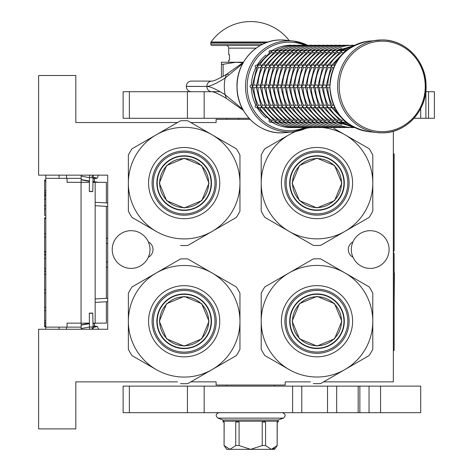 <?xml version="1.0" encoding="UTF-8"?>
<svg xmlns="http://www.w3.org/2000/svg" width="473" height="473" viewBox="0 0 473 473"><rect width="100%" height="100%" fill="white"/><g stroke="black" fill="none" stroke-linecap="round" stroke-linejoin="round"><path stroke-width="0.71" d="M177.499 122.537L75.822 122.537L75.822 75.509L38.626 75.509L38.626 175.146L107.708 175.146L107.708 329.255L38.626 329.255L38.626 428.893L75.822 428.893L75.822 381.865L177.499 381.865M250.04 119.35L216.114 119.35L216.114 122.537L190.832 122.537M323.573 381.865L393.335 381.865L393.335 131.258M190.832 381.865L216.114 381.865L216.114 385.052L285.195 385.052L285.195 381.865L310.43 381.865M370.217 268.41A18.867 18.867 0 0 0 389.084 249.543A18.867 18.867 0 0 0 352.988 241.863C350.741 246.983 350.741 252.103 352.988 257.223A18.867 18.867 0 0 0 370.217 268.41M131.086 230.676A18.867 18.867 0 0 0 112.225 249.543A18.867 18.867 0 0 0 148.321 257.223C150.568 252.103 150.568 246.983 148.321 241.863A18.867 18.867 0 0 0 131.086 230.676M148.321 257.223A8.638 8.638 0 0 0 148.321 241.863M352.988 241.863A8.638 8.638 0 0 0 352.988 257.223M107.708 267.009A5.315 5.315 0 0 1 106.378 267.316M107.708 238.451A5.315 5.315 0 0 0 106.378 238.144M106.378 301.756L106.378 323.142L92.874 323.142M106.378 298.297L106.378 206.37M106.378 202.911L106.378 182.318L92.862 182.318M66.522 178.333L66.522 175.146M66.522 329.255L66.522 327.127M81.137 178.333L45.798 178.333L45.798 327.127L81.137 327.127M45.798 178.333L45.798 175.146L45.798 180.112L44.604 180.112L44.604 180.993L45.798 180.993M45.798 208.877L44.604 208.877L44.604 215.339L45.798 215.339L45.798 217.899L44.604 217.899L44.604 218.573L45.798 218.573M45.798 326.465L44.604 326.465L44.604 326.867L45.798 326.867L45.798 329.255L45.798 327.127M67.054 178.333L67.054 182.318L81.054 182.318L81.054 323.142L67.054 323.142L67.054 327.127M89.409 182.318L81.054 182.318M89.421 323.142L81.054 323.142M45.798 195.946L44.604 195.946L44.604 180.993M45.798 190.69L44.604 190.69M45.798 192.712L44.604 192.712M45.798 194.326L44.604 194.326M45.798 195.538L44.604 195.538M45.798 199.174L44.604 199.174L44.604 195.946M45.798 205.643L44.604 205.643L44.604 199.174M44.604 208.877L44.604 205.643M45.798 233.928L44.604 233.928L44.604 218.573M45.798 237.162L44.604 237.162L44.604 233.928M45.798 251.707L44.604 251.707L44.604 237.162M45.798 254.941L44.604 254.941L44.604 251.707M45.798 258.577L44.604 258.577L44.604 254.941M45.798 268.682L44.604 268.682L44.604 258.577M45.798 271.106L44.604 271.106L44.604 268.682M45.798 289.689L44.604 289.689L44.604 271.106M45.798 274.334L44.604 274.334M45.798 292.923L44.604 292.923L44.604 289.689M45.798 307.474L44.604 307.474L44.604 292.923M45.798 320.404L44.604 320.404L44.604 307.474M45.798 322.42L44.604 322.42L44.604 320.404M45.798 324.04L44.604 324.04L44.604 322.42M45.798 325.655L44.604 325.655L44.604 324.04M44.604 326.465L44.604 325.655M45.798 310.702L44.604 310.702M44.604 254.663L45.798 254.663M81.137 329.255L81.137 323.142M81.137 182.318L81.137 175.146M94.423 327.251L94.423 323.142M94.423 182.318L94.423 177.416M238.699 119.35L238.699 118.285M90.71 313.262C93.116 313.197 93.335 313.132 91.366 313.067C88.959 313.132 88.741 313.197 90.71 313.262L89.308 313.185L89.462 326.979L90.857 327.056C93.264 326.991 93.483 326.926 91.514 326.861M91.768 328.114L93.122 328.901L92.761 313.15L91.366 313.067M97.278 326.465L96.805 326.536L97.278 326.465L98.644 329.255L97.278 326.465L94.423 325.909M81.137 325.069L89.427 323.715M92.879 323.502L96.492 323.142M81.137 328.522L89.462 327.038M92.915 326.831L94.423 325.696M81.137 324.874L89.421 323.29M90.71 191.399C93.116 191.464 93.335 191.535 91.366 191.6C88.959 191.535 88.741 191.464 90.71 191.399L89.308 191.482L89.462 177.688L90.857 177.606C93.264 177.671 93.483 177.742 91.514 177.807M91.768 176.553L93.122 175.767L92.761 191.518L91.366 191.6M97.278 178.197L96.805 178.132L97.278 178.197L98.396 175.146L97.278 178.197L94.423 178.753M81.137 179.598L89.427 180.952M92.879 181.165L94.423 182.058M81.137 176.145L89.462 177.623M92.915 177.836L94.423 178.971M81.137 179.793L89.421 181.378M92.874 181.585L98.567 182.318M184.163 158.626A24.49 24.49 0 0 1 208.658 183.116A24.49 24.49 0 0 1 184.163 207.612A24.49 24.49 0 0 1 159.673 183.116A24.49 24.49 0 0 1 184.163 158.626M211.135 183.116A26.967 26.967 0 0 0 184.163 156.149A26.967 26.967 0 0 0 157.196 183.116A26.967 26.967 0 0 1 184.163 156.149A26.967 26.967 0 0 1 211.135 183.116A26.967 26.967 0 0 1 184.163 210.089A26.967 26.967 0 0 1 157.196 183.116M159.318 183.116L166.597 165.55L184.163 158.278L201.729 165.55L209.007 183.116L201.729 200.682L184.163 207.96L166.597 200.682L159.318 183.116M211.396 183.116A27.233 27.233 0 0 0 184.163 155.883A27.233 27.233 0 0 0 156.93 183.116A27.233 27.233 0 0 1 184.163 155.883A27.233 27.233 0 0 1 211.396 183.116A27.233 27.233 0 0 1 184.163 210.355A27.233 27.233 0 0 1 156.93 183.116A27.233 27.233 0 0 0 184.163 210.355A27.233 27.233 0 0 0 211.396 183.116M180.538 245.452A62.442 62.442 0 0 0 187.793 245.452L212.064 231.439A55.796 55.796 0 0 0 239.959 183.116L239.959 211.141A62.442 62.442 0 0 1 236.334 217.426L212.064 231.439A55.796 55.796 0 0 1 156.267 231.439L131.997 217.426A62.442 62.442 0 0 1 128.366 211.141L128.366 183.116A55.796 55.796 0 0 1 156.267 134.793L180.538 120.786A62.442 62.442 0 0 1 187.793 120.786L236.334 148.806A62.442 62.442 0 0 1 239.959 155.091L239.959 183.116A55.796 55.796 0 0 0 156.267 134.793L131.997 148.806A62.442 62.442 0 0 0 128.366 155.091L128.366 183.116A55.796 55.796 0 0 0 156.267 231.439L155.416 230.948M239.959 167.087L239.959 170.144M239.959 182.064L239.959 184.098M239.959 196.141L239.959 199.718M152.087 183.116A32.081 32.081 0 0 0 184.163 215.197A32.081 32.081 0 0 0 216.244 183.116A32.081 32.081 0 0 0 184.163 151.041A32.081 32.081 0 0 0 152.087 183.116M148.557 183.116A35.605 35.605 0 0 1 184.163 147.511A35.605 35.605 0 0 1 219.768 183.116A35.605 35.605 0 0 1 184.163 218.721A35.605 35.605 0 0 1 148.557 183.116M225.946 223.422L223.303 224.953M212.974 230.913L211.218 231.93M200.789 237.949L197.684 239.74M144.986 224.929L141.888 223.138M128.366 199.151L128.366 196.094M128.366 184.168L128.366 182.14M128.366 170.097L128.366 166.514M142.379 142.811L145.028 141.285M155.357 135.319L157.113 134.308M167.543 128.284L170.641 126.498M198.175 126.782L200.824 128.307M211.153 134.273L212.909 135.284M223.339 141.309L226.443 143.094M184.163 152.294A30.822 30.822 0 0 0 153.341 183.116A30.822 30.822 0 0 0 184.163 213.938A30.822 30.822 0 0 0 214.984 183.116A30.822 30.822 0 0 0 184.163 152.294M184.163 155.818A27.298 27.298 0 0 1 211.466 183.116A27.298 27.298 0 0 1 184.163 210.42A27.298 27.298 0 0 1 156.865 183.116A27.298 27.298 0 0 1 184.163 155.818M184.163 296.79A24.49 24.49 0 0 1 208.658 321.279A24.49 24.49 0 0 1 184.163 345.775A24.49 24.49 0 0 1 159.673 321.279A24.49 24.49 0 0 1 184.163 296.79M211.135 321.279A26.967 26.967 0 0 0 184.163 294.312A26.967 26.967 0 0 0 157.196 321.279A26.967 26.967 0 0 1 184.163 294.312A26.967 26.967 0 0 1 211.135 321.279A26.967 26.967 0 0 1 184.163 348.252A26.967 26.967 0 0 1 157.196 321.279M159.318 321.279L166.597 303.713L184.163 296.441L201.729 303.713L209.007 321.279L201.729 338.851L184.163 346.124L166.597 338.851L159.318 321.279M211.396 321.279A27.233 27.233 0 0 0 184.163 294.046A27.233 27.233 0 0 0 156.93 321.279A27.233 27.233 0 0 1 184.163 294.046A27.233 27.233 0 0 1 211.396 321.279A27.233 27.233 0 0 1 184.163 348.518A27.233 27.233 0 0 1 156.93 321.279A27.233 27.233 0 0 0 184.163 348.518A27.233 27.233 0 0 0 211.396 321.279M180.538 383.615A62.442 62.442 0 0 0 187.793 383.615L212.064 369.602A55.796 55.796 0 0 0 239.959 321.279L239.959 349.305A62.442 62.442 0 0 1 236.334 355.59L212.064 369.602A55.796 55.796 0 0 1 156.267 369.602L131.997 355.59A62.442 62.442 0 0 1 128.366 349.305L128.366 321.279A55.796 55.796 0 0 1 156.267 272.962L180.538 258.95A62.442 62.442 0 0 1 187.793 258.95L236.334 286.975A62.442 62.442 0 0 1 239.959 293.26L239.959 321.279A55.796 55.796 0 0 0 156.267 272.962L131.997 286.975A62.442 62.442 0 0 0 128.366 293.26L128.366 321.279A55.796 55.796 0 0 0 156.267 369.602L155.416 369.117M239.959 305.251L239.959 308.307M239.959 320.233L239.959 322.261M239.959 334.305L239.959 337.882M152.087 321.279A32.081 32.081 0 0 0 184.163 353.361A32.081 32.081 0 0 0 216.244 321.279A32.081 32.081 0 0 0 184.163 289.204A32.081 32.081 0 0 0 152.087 321.279M148.557 321.279A35.605 35.605 0 0 1 184.163 285.68A35.605 35.605 0 0 1 219.768 321.279A35.605 35.605 0 0 1 184.163 356.884A35.605 35.605 0 0 1 148.557 321.279M225.946 361.585L223.303 363.116M212.974 369.076L211.218 370.093M200.789 376.112L197.684 377.903M144.986 363.093L141.888 361.301M128.366 337.314L128.366 334.257M128.366 322.332L128.366 320.304M128.366 308.26L128.366 304.683M142.379 280.98L145.028 279.448M155.357 273.489L157.113 272.472M167.543 266.453L170.641 264.661M198.175 264.945L200.824 266.47M211.153 272.436L212.909 273.447M223.339 279.472L226.443 281.264M184.163 290.463A30.822 30.822 0 0 0 153.341 321.279A30.822 30.822 0 0 0 184.163 352.101A30.822 30.822 0 0 0 214.984 321.279A30.822 30.822 0 0 0 184.163 290.463M184.163 293.981A27.298 27.298 0 0 1 211.466 321.279A27.298 27.298 0 0 1 184.163 348.583A27.298 27.298 0 0 1 156.865 321.279A27.298 27.298 0 0 1 184.163 293.981M316.999 158.573A24.49 24.49 0 0 1 341.494 183.063A24.49 24.49 0 0 1 316.999 207.552A24.49 24.49 0 0 1 292.509 183.063A24.49 24.49 0 0 1 316.999 158.573M343.966 183.063A26.967 26.967 0 0 0 316.999 156.096A26.967 26.967 0 0 0 290.032 183.063A26.967 26.967 0 0 1 316.999 156.096A26.967 26.967 0 0 1 343.966 183.063A26.967 26.967 0 0 1 316.999 210.03A26.967 26.967 0 0 1 290.032 183.063M292.154 183.063L299.433 165.497L316.999 158.219L334.565 165.497L341.843 183.063L334.565 200.629L316.999 207.907L299.433 200.629L292.154 183.063M344.232 183.063A27.233 27.233 0 0 0 316.999 155.83A27.233 27.233 0 0 0 289.766 183.063A27.233 27.233 0 0 1 316.999 155.83A27.233 27.233 0 0 1 344.232 183.063A27.233 27.233 0 0 1 316.999 210.296A27.233 27.233 0 0 1 289.766 183.063A27.233 27.233 0 0 0 316.999 210.296A27.233 27.233 0 0 0 344.232 183.063M288.252 230.895L313.368 245.398A62.442 62.442 0 0 0 320.629 245.398L344.9 231.386A55.796 55.796 0 0 0 372.795 183.063L372.795 211.088A62.442 62.442 0 0 1 369.171 217.373L344.9 231.386A55.796 55.796 0 0 1 289.104 231.386L264.833 217.373A62.442 62.442 0 0 1 261.202 211.088L261.202 183.063A55.796 55.796 0 0 1 289.104 134.74L294.543 131.6M372.795 167.028L372.795 170.085M372.795 182.01L372.795 184.038M372.795 196.082L372.795 199.665M372.795 155.038L372.795 183.063A55.796 55.796 0 0 0 344.9 134.74L369.171 148.753A62.442 62.442 0 0 1 372.795 155.038M284.917 183.063A32.081 32.081 0 0 0 316.999 215.144A32.081 32.081 0 0 0 349.08 183.063A32.081 32.081 0 0 0 316.999 150.982A32.081 32.081 0 0 0 284.917 183.063M281.394 183.063A35.605 35.605 0 0 1 316.999 147.458A35.605 35.605 0 0 1 352.604 183.063A35.605 35.605 0 0 1 316.999 218.668A35.605 35.605 0 0 1 281.394 183.063M313.368 245.398L289.104 231.386A55.796 55.796 0 0 1 261.202 183.063L261.202 155.038A62.442 62.442 0 0 1 264.833 148.753L289.104 134.74A55.796 55.796 0 0 1 295.992 131.37M358.782 223.368L356.134 224.894M345.81 230.859L344.048 231.871M333.619 237.895L330.521 239.687M277.822 224.876L274.724 223.085M261.202 199.098L261.202 196.041M261.202 184.115L261.202 182.087M261.202 170.044L261.202 166.461M275.215 142.757L277.864 141.232M288.187 135.266L289.949 134.255M322.97 127.586A55.796 55.796 0 0 1 344.9 134.74L333.66 128.254M343.989 134.214L345.745 135.231M356.175 141.25L359.273 143.041M311.027 127.586A55.796 55.796 0 0 0 305.706 128.419M316.999 152.241A30.822 30.822 0 0 0 286.177 183.063A30.822 30.822 0 0 0 316.999 213.885A30.822 30.822 0 0 0 347.821 183.063A30.822 30.822 0 0 0 316.999 152.241M316.999 155.765A27.298 27.298 0 0 1 344.303 183.063A27.298 27.298 0 0 1 316.999 210.361A27.298 27.298 0 0 1 289.701 183.063A27.298 27.298 0 0 1 316.999 155.765M316.999 296.737A24.49 24.49 0 0 1 341.494 321.226A24.49 24.49 0 0 1 316.999 345.722A24.49 24.49 0 0 1 292.509 321.226A24.49 24.49 0 0 1 316.999 296.737M343.966 321.226A26.967 26.967 0 0 0 316.999 294.259A26.967 26.967 0 0 0 290.032 321.226A26.967 26.967 0 0 1 316.999 294.259A26.967 26.967 0 0 1 343.966 321.226A26.967 26.967 0 0 1 316.999 348.193A26.967 26.967 0 0 1 290.032 321.226M292.154 321.226L299.433 303.66L316.999 296.382L334.565 303.66L341.843 321.226L334.565 338.792L316.999 346.07L299.433 338.792L292.154 321.226M344.232 321.226A27.233 27.233 0 0 0 316.999 293.993A27.233 27.233 0 0 0 289.766 321.226A27.233 27.233 0 0 1 316.999 293.993A27.233 27.233 0 0 1 344.232 321.226A27.233 27.233 0 0 1 316.999 348.459A27.233 27.233 0 0 1 289.766 321.226A27.233 27.233 0 0 0 316.999 348.459A27.233 27.233 0 0 0 344.232 321.226M313.368 383.562A62.442 62.442 0 0 0 320.629 383.562L344.9 369.549A55.796 55.796 0 0 0 372.795 321.226L372.795 349.251A62.442 62.442 0 0 1 369.171 355.536L344.9 369.549A55.796 55.796 0 0 1 289.104 369.549L264.833 355.536A62.442 62.442 0 0 1 261.202 349.251L261.202 321.226A55.796 55.796 0 0 1 289.104 272.903L313.368 258.891A62.442 62.442 0 0 1 320.629 258.891L369.171 286.916A62.442 62.442 0 0 1 372.795 293.201L372.795 321.226A55.796 55.796 0 0 0 289.104 272.903L264.833 286.916A62.442 62.442 0 0 0 261.202 293.201L261.202 321.226A55.796 55.796 0 0 0 289.104 369.549L288.252 369.058M372.795 305.197L372.795 308.248M372.795 320.174L372.795 322.208M372.795 334.251L372.795 337.828M284.917 321.226A32.081 32.081 0 0 0 316.999 353.307A32.081 32.081 0 0 0 349.08 321.226A32.081 32.081 0 0 0 316.999 289.145A32.081 32.081 0 0 0 284.917 321.226M281.394 321.226A35.605 35.605 0 0 1 316.999 285.621A35.605 35.605 0 0 1 352.604 321.226A35.605 35.605 0 0 1 316.999 356.831A35.605 35.605 0 0 1 281.394 321.226M358.782 361.532L356.134 363.063M345.81 369.023L344.048 370.04M333.619 376.059L330.521 377.85M277.822 363.039L274.724 361.248M261.202 337.261L261.202 334.204M261.202 322.279L261.202 320.251M261.202 308.207L261.202 304.624M275.215 280.921L277.864 279.395M288.187 273.429L289.949 272.418M300.379 266.394L303.477 264.602M331.011 264.892L333.66 266.417M343.989 272.377L345.745 273.394M356.175 279.419L359.273 281.204M316.999 290.404A30.822 30.822 0 0 0 286.177 321.226A30.822 30.822 0 0 0 316.999 352.048A30.822 30.822 0 0 0 347.821 321.226A30.822 30.822 0 0 0 316.999 290.404M316.999 293.928A27.298 27.298 0 0 1 344.303 321.226A27.298 27.298 0 0 1 316.999 348.53A27.298 27.298 0 0 1 289.701 321.226A27.298 27.298 0 0 1 316.999 293.928M420.704 108.565L420.704 118.285L434.374 118.285L434.374 91.715L428.544 91.715L428.544 118.285M204.165 118.285L123.116 118.285L123.116 91.715L204.165 91.715L204.165 118.285L249.052 118.285M413.993 118.285L420.704 118.285M204.165 91.715L220.063 91.715M425.771 91.715L428.544 91.715M226.738 386.116L226.738 385.052M274.565 386.116L274.565 385.052M226.738 119.35L226.738 118.285M191.346 91.715A5.286 5.032 -90 0 1 186.321 86.435L186.321 86.376A5.286 5.032 -90 0 1 191.346 81.09L211.874 81.09A5.286 5.032 90 0 0 206.849 86.37C210.408 86.275 216.51 83.496 225.154 78.039L242.679 63.601M242.684 109.204L225.154 94.766C216.545 89.314 210.444 86.541 206.849 86.435L186.321 86.376M228.246 74.285L226.325 74.456L240.467 64.429L240.006 65.664M243.293 110.31L240.467 108.376A5.286 2.194 -53.8 0 1 240.006 107.14M223.12 76.277L223.12 64.293L236.039 62.223L242.803 62.814M221.429 77.211L221.429 64.293L223.12 64.293M243.453 62.223L221.429 62.223L221.429 64.293M420.704 386.116L420.704 412.681L327.535 412.681L327.535 386.116L420.704 386.116M204.165 412.681L123.116 412.681L123.116 386.116L204.165 386.116L204.165 412.681L327.535 412.681M204.165 386.116L327.535 386.116M346.526 50.558L345.639 50.735L345.337 51.569M334.89 65.144L332.75 65.144L331.301 65.812L332.194 67.639A39.856 37.905 90 0 0 327.748 85.075L326.051 86.405L327.748 87.73A39.856 37.905 90 0 0 332.194 105.172L331.301 106.993L332.75 107.661L334.89 107.661M333.725 67.639L332.194 67.639M329.888 87.73L327.73 87.73M329.888 85.075L327.73 85.075M345.337 121.236L345.639 122.069L346.526 122.247M342.848 52.568L341.488 52.568A39.856 37.905 90 0 0 329.462 65.144M345.361 50.889L346.065 50.558M345.899 50.558L341.53 50.735L341.482 52.55M331.62 65.144L328.64 65.144L327.198 65.812L328.085 67.639A39.856 37.905 90 0 0 323.644 85.075L321.947 86.405L323.644 87.73A39.856 37.905 90 0 0 328.085 105.172L327.198 106.993L328.64 107.661L331.62 107.661M330.296 67.639L328.085 67.639M331.047 66.179L332.04 65.144M326.009 87.73L323.621 87.73M332.04 107.661L331.059 106.65L325.992 86.819L331.059 66.155M326.009 85.075L323.621 85.075M346.065 122.247L345.361 121.922M329.462 107.661A39.856 37.905 90 0 0 341.488 120.237L341.53 122.069L345.899 122.247M341.796 50.558L337.426 50.735L337.385 52.568A39.856 37.905 90 0 0 325.359 65.144M338.745 52.568L337.385 52.568M341.252 50.889L341.961 50.558M326.193 67.639L323.981 67.639A39.856 37.905 90 0 0 319.535 85.075L317.844 86.405L319.535 87.73A39.856 37.905 90 0 0 323.981 105.172L323.089 106.993L324.537 107.661L327.511 107.661M326.938 66.179L327.937 65.144M327.511 65.144L324.537 65.144L323.089 65.812L323.964 67.627M321.906 87.73L319.517 87.73M327.937 107.661L326.949 106.65L321.882 86.819L326.949 66.155M321.906 85.075L319.517 85.075M341.961 122.247L341.252 121.922M325.359 107.661A39.856 37.905 90 0 0 337.385 120.237L337.426 122.069L341.796 122.247M337.692 50.558L333.323 50.735L333.282 52.568A39.856 37.905 90 0 0 321.25 65.144M334.642 52.568L333.282 52.568M337.148 50.889L337.858 50.558M322.089 67.639L319.878 67.639A39.856 37.905 90 0 0 315.432 85.075L313.735 86.405L315.432 87.73A39.856 37.905 90 0 0 319.878 105.172L318.985 106.993L320.434 107.661L323.408 107.661M322.834 66.179L323.834 65.144M323.408 65.144L320.434 65.144L318.985 65.812L319.86 67.627M354.809 45.219L352.373 45.509M317.797 87.73L315.414 87.73M323.834 107.661L322.846 106.65L317.779 86.819L322.846 66.155M317.797 85.075L315.414 85.075M337.858 122.247L337.148 121.922M321.25 107.661A39.856 37.905 90 0 0 333.282 120.237L333.323 122.069L337.692 122.247M352.373 127.296L289.275 127.586A1.33 1.265 90 0 1 288.832 127.503M330.532 52.568L329.173 52.568A39.856 37.905 90 0 0 317.147 65.144M333.045 50.889L333.749 50.558M333.583 50.558L329.214 50.735L329.167 52.55M317.98 67.639L315.769 67.639A39.856 37.905 90 0 0 311.329 85.075L309.632 86.405L311.329 87.73A39.856 37.905 90 0 0 315.769 105.172L314.882 106.993L316.325 107.661L319.299 107.661M318.731 66.179L319.724 65.144M319.299 65.144L316.325 65.144L314.882 65.812L315.751 67.627M333.441 50.646C339.478 47.058 345.964 45.254 352.905 45.219L348.264 45.509M313.694 87.73L311.305 87.73M319.724 107.661L318.743 106.65L313.676 86.819L318.743 66.155M313.694 85.075L311.305 85.075M333.749 122.247L333.045 121.922M317.147 107.661A39.856 37.905 90 0 0 329.173 120.237L329.214 122.069L333.583 122.247M348.264 127.296L348.802 127.586C341.861 127.556 335.375 125.747 329.338 122.158L328.936 121.922M326.429 52.568L325.069 52.568A39.856 37.905 90 0 0 313.043 65.144M328.936 50.889L329.646 50.558M329.48 50.558L325.111 50.735L325.057 52.55M315.195 65.144L312.221 65.144L310.773 65.812L311.666 67.639A39.856 37.905 90 0 0 307.219 85.075L305.528 86.405L307.219 87.73A39.856 37.905 90 0 0 311.666 105.172L310.773 106.993L312.221 107.661L315.195 107.661M313.877 67.639L311.666 67.639M314.622 66.179L315.621 65.144M329.338 50.646C335.375 47.058 341.861 45.254 348.802 45.219L344.161 45.509M309.59 87.73L307.202 87.73M315.621 107.661L314.634 106.65L309.567 86.819L314.634 66.155M309.59 85.075L307.202 85.075M329.646 122.247L329.338 122.164M313.043 107.661A39.856 37.905 90 0 0 325.069 120.237L325.111 122.069L329.48 122.247M344.161 127.296L344.693 127.586C337.757 127.556 331.266 125.747 325.229 122.158L324.833 121.922M322.326 52.568L320.966 52.568A39.856 37.905 90 0 0 308.934 65.144M324.833 50.889L325.542 50.558M325.377 50.558L321.007 50.735L320.954 52.55M311.092 65.144L308.118 65.144L306.67 65.812L307.562 67.639A39.856 37.905 90 0 0 303.116 85.075L301.419 86.405L303.116 87.73A39.856 37.905 90 0 0 307.562 105.172L306.67 106.993L308.118 107.661L311.092 107.661M309.774 67.639L307.562 67.639M310.519 66.179L311.518 65.144M325.229 50.646C331.266 47.058 337.757 45.254 344.693 45.219L340.057 45.509M305.481 87.73L303.098 87.73M311.518 107.661L310.53 106.65L305.463 86.819L310.53 66.155M305.481 85.075L303.098 85.075M325.542 122.247L325.229 122.164M308.934 107.661A39.856 37.905 90 0 0 320.966 120.237L321.007 122.069L325.377 122.247M340.057 127.296L340.59 127.586C333.648 127.556 327.162 125.747 321.126 122.158L320.729 121.922M318.217 52.568L316.857 52.568A39.856 37.905 90 0 0 304.831 65.144M320.729 50.889L321.433 50.558M321.268 50.558L316.898 50.735L316.851 52.55M306.983 65.144L304.009 65.144L302.566 65.812L303.453 67.639A39.856 37.905 90 0 0 299.013 85.075L297.316 86.405L299.013 87.73A39.856 37.905 90 0 0 303.453 105.172L302.566 106.993L304.009 107.661L306.983 107.661M305.664 67.639L303.453 67.639M306.415 66.179L307.409 65.144M321.126 50.646C327.162 47.058 333.648 45.254 340.59 45.219L335.948 45.509M301.378 87.73L298.989 87.73M307.409 107.661L306.427 106.65L301.36 86.819L306.427 66.155M301.378 85.075L298.989 85.075M321.433 122.247L321.126 122.164M304.831 107.661A39.856 37.905 90 0 0 316.857 120.237L316.898 122.069L321.268 122.247M335.948 127.296L336.486 127.586C329.545 127.556 323.059 125.747 317.022 122.158L316.62 121.922M314.113 52.568L312.754 52.568A39.856 37.905 90 0 0 300.727 65.144M316.62 50.889L317.33 50.558M317.164 50.558L312.795 50.735L312.742 52.55M302.88 65.144L299.906 65.144L298.457 65.812L299.35 67.639A39.856 37.905 90 0 0 294.904 85.075L293.213 86.405L294.904 87.73A39.856 37.905 90 0 0 299.35 105.172L298.457 106.993L299.906 107.661L302.88 107.661M301.561 67.639L299.35 67.639M302.306 66.179L303.305 65.144M317.022 50.646C323.059 47.058 329.545 45.254 336.486 45.219L331.845 45.509M297.275 87.73L294.886 87.73M303.305 107.661L302.318 106.65L297.251 86.819L302.318 66.155M297.275 85.075L294.886 85.075M317.33 122.247L317.022 122.164M300.727 107.661A39.856 37.905 90 0 0 312.754 120.237L312.795 122.069L317.164 122.247M331.845 127.296L332.377 127.586C325.442 127.556 318.95 125.747 312.913 122.158L312.517 121.922M313.061 50.558L308.692 50.735L308.65 52.568A39.856 37.905 90 0 0 296.618 65.144M310.004 52.568L308.65 52.568M312.517 50.889L313.227 50.558M297.458 67.639L295.247 67.639A39.856 37.905 90 0 0 290.8 85.075L289.104 86.405L290.8 87.73A39.856 37.905 90 0 0 295.247 105.172L294.354 106.993L295.802 107.661L298.776 107.661M298.203 66.179L299.202 65.144M298.776 65.144L295.802 65.144L294.354 65.812L295.229 67.627M312.913 50.646C318.95 47.058 325.442 45.254 332.377 45.219L327.742 45.509M293.165 87.73L290.777 87.73M299.202 107.661L298.215 106.65L293.148 86.819L298.215 66.155M293.165 85.075L290.777 85.075M313.227 122.247L312.913 122.164M296.618 107.661A39.856 37.905 90 0 0 308.65 120.237L308.692 122.069L313.061 122.247M327.742 127.296L328.274 127.586C321.333 127.556 314.847 125.747 308.81 122.158L308.414 121.922M308.952 50.558L304.582 50.735L304.541 52.568A39.856 37.905 90 0 0 292.515 65.144M305.901 52.568L304.541 52.568M308.414 50.889L309.117 50.558M293.349 67.639L291.137 67.639A39.856 37.905 90 0 0 286.697 85.075L285 86.405L286.697 87.73A39.856 37.905 90 0 0 291.137 105.172L290.251 106.993L291.693 107.661L294.667 107.661M294.1 66.179L295.093 65.144M294.667 65.144L291.693 65.144L290.251 65.812L291.12 67.627M308.81 50.646C314.847 47.058 321.333 45.254 328.274 45.219L323.633 45.509M289.062 87.73L286.673 87.73M295.093 107.661L294.111 106.65L289.044 86.819L294.111 66.155M289.062 85.075L286.673 85.075M309.117 122.247L308.81 122.164M292.515 107.661A39.856 37.905 90 0 0 304.541 120.237L304.582 122.069L308.952 122.247M323.633 127.296L324.171 127.586C317.229 127.556 310.743 125.747 304.707 122.158L304.305 121.922M304.849 50.558L300.479 50.735L300.438 52.568A39.856 37.905 90 0 0 288.412 65.144M301.798 52.568L300.438 52.568M304.305 50.889L305.014 50.558M289.245 67.639L287.034 67.639A39.856 37.905 90 0 0 282.588 85.075L280.897 86.405L282.588 87.73A39.856 37.905 90 0 0 287.034 105.172L286.141 106.993L287.59 107.661L290.564 107.661M289.99 66.179L290.99 65.144M290.564 65.144L287.59 65.144L286.141 65.812L287.016 67.627M304.707 50.646C310.743 47.058 317.229 45.254 324.171 45.219L319.529 45.509M284.953 87.73L282.57 87.73M290.99 107.661L290.002 106.65L284.935 86.819L290.002 66.155M284.953 85.075L282.57 85.075M305.014 122.247L304.707 122.164M288.412 107.661A39.856 37.905 90 0 0 300.438 120.237L300.479 122.069L304.849 122.247M319.529 127.296L320.061 127.586C313.126 127.556 306.634 125.747 300.597 122.158L300.201 121.922M297.688 52.568L296.335 52.568A39.856 37.905 90 0 0 284.303 65.144M300.201 50.889L300.911 50.558M300.745 50.558L296.376 50.735L296.323 52.55M286.461 65.144L283.487 65.144L282.038 65.812L282.931 67.639A39.856 37.905 90 0 0 278.485 85.075L276.788 86.405L278.485 87.73A39.856 37.905 90 0 0 282.931 105.172L282.038 106.993L283.487 107.661L286.461 107.661M285.142 67.639L282.931 67.639M285.887 66.179L286.886 65.144M300.597 50.646C306.634 47.058 313.126 45.254 320.061 45.219L315.426 45.509M280.85 87.73L278.461 87.73M286.886 107.661L285.899 106.65L280.832 86.819L285.899 66.155M280.85 85.075L278.461 85.075M300.911 122.247L300.597 122.164M284.303 107.661A39.856 37.905 90 0 0 296.335 120.237L296.376 122.069L300.745 122.247M315.426 127.296L315.958 127.586C309.017 127.556 302.531 125.747 296.494 122.158L296.098 121.922M293.585 52.568L292.225 52.568A39.856 37.905 90 0 0 280.199 65.144M296.098 50.889L296.802 50.558M296.636 50.558L292.267 50.735L292.219 52.55M282.351 65.144L279.377 65.144L277.935 65.812L278.822 67.639A39.856 37.905 90 0 0 274.381 85.075L272.685 86.405L274.381 87.73A39.856 37.905 90 0 0 278.822 105.172L277.935 106.993L279.377 107.661L282.351 107.661M281.033 67.639L278.822 67.639M281.784 66.179L282.777 65.144M296.494 50.646C302.531 47.058 309.017 45.254 315.958 45.219L311.317 45.509M276.746 87.73L274.358 87.73M282.777 107.661L281.796 106.65L276.729 86.819L281.796 66.155M276.746 85.075L274.358 85.075M296.802 122.247L296.494 122.164M280.199 107.661A39.856 37.905 90 0 0 292.225 120.237L292.267 122.069L296.636 122.247M311.317 127.296L311.855 127.586C304.914 127.556 298.428 125.747 292.391 122.158L291.989 121.922M289.482 52.568L288.122 52.568A39.856 37.905 90 0 0 276.096 65.144M291.989 50.889L292.698 50.558M292.533 50.558L288.163 50.735L288.11 52.55M278.248 65.144L275.274 65.144L273.826 65.812L274.718 67.639A39.856 37.905 90 0 0 270.272 85.075L268.581 86.405L270.272 87.73A39.856 37.905 90 0 0 274.718 105.172L273.826 106.993L275.274 107.661L278.248 107.661M276.93 67.639L274.718 67.639M277.675 66.179L278.674 65.144M292.391 50.646C298.428 47.058 304.914 45.254 311.855 45.219L307.214 45.509M272.637 87.73L270.254 87.73M278.674 107.661L277.686 106.65L272.619 86.819L277.686 66.155M272.637 85.075L270.254 85.075M292.698 122.247L292.391 122.164M276.096 107.661A39.856 37.905 90 0 0 288.122 120.237L288.163 122.069L292.533 122.247M307.214 127.296L307.746 127.586C300.81 127.556 294.318 125.747 288.282 122.158L287.886 121.922M287.886 50.889L288.282 50.646C294.318 47.058 300.81 45.254 307.746 45.219L303.11 45.509M285.373 52.568L284.019 52.568A39.856 37.905 90 0 0 271.987 65.144M288.282 50.646L288.595 50.558M288.429 50.558L284.06 50.735L284.007 52.55M274.145 65.144L271.171 65.144L269.722 65.812L270.615 67.639A39.856 37.905 90 0 0 266.169 85.075L264.472 86.405L266.169 87.73A39.856 37.905 90 0 0 270.615 105.172L269.722 106.993L271.171 107.661L274.145 107.661M272.826 67.639L270.615 67.639M273.571 66.179L274.571 65.144M268.534 87.73L266.145 87.73M274.571 107.661L273.583 106.65L268.516 86.819L273.583 66.155M268.534 85.075L266.145 85.075M288.595 122.247L288.282 122.164M271.987 107.661A39.856 37.905 90 0 0 284.019 120.237L284.06 122.069L288.429 122.247M303.11 127.296L303.642 127.586C296.701 127.556 290.215 125.747 284.178 122.158L283.782 121.922M283.782 50.889L284.178 50.646C290.215 47.058 296.701 45.254 303.642 45.219L299.001 45.509M281.269 52.568L279.91 52.568A39.856 37.905 90 0 0 267.884 65.144M284.178 50.646L284.486 50.558M284.32 50.558L279.951 50.735L279.898 52.55M270.036 65.144L267.062 65.144L265.613 65.812L266.506 67.639A39.856 37.905 90 0 0 262.066 85.075L260.369 86.405L262.066 87.73A39.856 37.905 90 0 0 266.506 105.172L265.613 106.993L267.062 107.661L270.036 107.661M268.717 67.639L266.506 67.639M269.468 66.179L270.461 65.144M264.431 87.73L262.042 87.73M270.461 107.661L269.48 106.65L264.413 86.819L269.48 66.155M264.431 85.075L262.042 85.075M284.486 122.247L284.178 122.164M267.884 107.661A39.856 37.905 90 0 0 279.91 120.237L279.951 122.069L284.32 122.247M299.001 127.296L299.539 127.586C292.598 127.556 286.112 125.747 280.075 122.158L279.673 121.922M279.673 50.889L280.075 50.646C286.112 47.058 292.598 45.254 299.539 45.219L294.898 45.509M280.217 50.558L275.848 50.735L275.806 52.568A39.856 37.905 90 0 0 263.78 65.144M277.166 52.568L275.806 52.568M280.075 50.646L280.383 50.558M264.614 67.639L262.403 67.639A39.856 37.905 90 0 0 257.956 85.075L256.265 86.405L257.956 87.73A39.856 37.905 90 0 0 262.403 105.172L261.51 106.993L262.958 107.661L265.932 107.661M265.359 66.179L266.358 65.144M265.932 65.144L262.958 65.144L261.51 65.812L262.385 67.627M260.321 87.73L257.939 87.73M266.358 107.661L265.371 106.65L260.304 86.819L265.371 66.155M260.321 85.075L257.939 85.075M280.383 122.247L280.075 122.164M263.78 107.661A39.856 37.905 90 0 0 275.806 120.237L275.848 122.069L280.217 122.247M294.898 127.296L295.43 127.586C288.495 127.556 282.003 125.747 275.966 122.158L275.57 121.922M275.57 50.889L275.966 50.646C282.003 47.058 288.495 45.254 295.43 45.219L290.789 45.509M276.108 50.558L271.744 50.735L271.703 52.568A39.856 37.905 90 0 0 259.671 65.144M273.057 52.568L271.703 52.568M275.966 50.646L276.279 50.558M260.505 67.639L258.299 67.639A39.856 37.905 90 0 0 253.853 85.075L252.156 86.405L253.853 87.73A39.856 37.905 90 0 0 258.299 105.172L257.407 106.993L258.849 107.661L261.829 107.661M261.256 66.179L262.255 65.144M261.829 65.144L258.849 65.144L257.407 65.812L258.276 67.627M256.218 87.73L253.83 87.73M262.255 107.661L261.267 106.65L256.2 86.819L261.267 66.155M256.218 85.075L253.83 85.075M276.279 122.247L275.966 122.164M259.671 107.661A39.856 37.905 90 0 0 271.703 120.237L271.744 122.069L276.108 122.247M290.789 127.296L291.327 127.586C284.385 127.556 277.899 125.747 271.863 122.158L271.467 121.922M271.467 50.889L271.863 50.646C277.899 47.058 284.385 45.254 291.327 45.219L289.275 45.219A1.33 1.265 90 0 0 288.832 45.302M271.863 50.646L272.17 50.558M272.005 50.558L270.32 50.558A1.33 1.265 90 0 0 269.161 52.42M257.72 65.144L256.449 65.144A1.33 1.265 90 0 0 255.834 67.639L256.401 67.639M257.152 66.179L258.146 65.144M252.115 87.73L251.37 87.73A1.33 1.265 90 0 1 250.105 86.405A1.33 1.265 90 0 1 251.37 85.075L252.115 85.075M258.146 107.661L257.164 106.65L252.097 86.819L257.164 66.155M256.401 105.172L255.834 105.172A1.33 1.265 90 0 0 256.449 107.661L257.72 107.661M272.17 122.247L271.863 122.164M269.161 120.384A1.33 1.265 90 0 0 270.32 122.247L272.005 122.247M266.057 117.907A39.856 37.905 -90 0 1 257.211 107.661M255.834 105.172A39.856 37.905 -90 0 1 251.388 87.73M251.388 85.075A39.856 37.905 -90 0 1 255.834 67.639M257.211 65.144A39.856 37.905 -90 0 1 266.057 54.898M275.162 122.247A39.856 37.905 90 0 0 280.3 124.399M258.299 105.172L260.505 105.172M275.162 50.558A39.856 37.905 -90 0 1 280.3 48.406M273.057 120.237L271.703 120.237M279.271 122.247A39.856 37.905 90 0 0 284.409 124.399M262.403 105.172L264.614 105.172M279.271 50.558A39.856 37.905 -90 0 1 284.409 48.406M277.166 120.237L275.806 120.237M283.374 122.247A39.856 37.905 90 0 0 288.512 124.399M283.374 50.558A39.856 37.905 -90 0 1 288.512 48.406M281.269 120.237L279.91 120.237M268.717 105.172L266.506 105.172M287.478 122.247A39.856 37.905 90 0 0 292.616 124.399M287.478 50.558A39.856 37.905 -90 0 1 292.616 48.406M285.373 120.237L284.019 120.237M272.826 105.172L270.615 105.172M291.587 122.247A39.856 37.905 90 0 0 296.725 124.399M296.725 48.406A39.856 37.905 90 0 0 291.587 50.558M289.482 120.237L288.122 120.237M276.93 105.172L274.718 105.172M295.69 122.247A39.856 37.905 90 0 0 300.828 124.399M295.69 50.558A39.856 37.905 -90 0 1 300.828 48.406M293.585 120.237L292.225 120.237M281.033 105.172L278.822 105.172M299.793 122.247A39.856 37.905 90 0 0 304.931 124.399M304.931 48.406A39.856 37.905 90 0 0 299.793 50.558M297.688 120.237L296.335 120.237M285.142 105.172L282.931 105.172M303.903 122.247A39.856 37.905 90 0 0 309.04 124.399M287.034 105.172L289.245 105.172M303.903 50.558A39.856 37.905 -90 0 1 309.04 48.406M301.798 120.237L300.438 120.237M308.006 122.247A39.856 37.905 90 0 0 313.144 124.399M291.137 105.172L293.349 105.172M308.006 50.558A39.856 37.905 -90 0 1 313.144 48.406M305.901 120.237L304.541 120.237M312.109 122.247A39.856 37.905 90 0 0 317.247 124.399M295.247 105.172L297.458 105.172M312.109 50.558A39.856 37.905 -90 0 1 317.247 48.406M310.004 120.237L308.65 120.237M316.218 122.247A39.856 37.905 90 0 0 321.356 124.399M316.218 50.558A39.856 37.905 -90 0 1 321.356 48.406M314.113 120.237L312.754 120.237M301.561 105.172L299.35 105.172M320.322 122.247A39.856 37.905 90 0 0 325.459 124.399M325.459 48.406A39.856 37.905 90 0 0 320.322 50.558M318.217 120.237L316.857 120.237M305.664 105.172L303.453 105.172M324.431 122.247A39.856 37.905 90 0 0 329.563 124.399M324.431 50.558A39.856 37.905 -90 0 1 329.563 48.406M322.326 120.237L320.966 120.237M309.774 105.172L307.562 105.172M328.534 122.247A39.856 37.905 90 0 0 333.672 124.399M333.672 48.406A39.856 37.905 90 0 0 328.534 50.558M326.429 120.237L325.069 120.237M313.877 105.172L311.666 105.172M332.637 122.247A39.856 37.905 90 0 0 337.775 124.399M315.769 105.172L317.98 105.172M332.637 50.558A39.856 37.905 -90 0 1 337.775 48.406M330.532 120.237L329.173 120.237M336.746 122.247A39.856 37.905 90 0 0 341.878 124.399M319.878 105.172L322.089 105.172M336.746 50.558A39.856 37.905 -90 0 1 341.878 48.406M334.642 120.237L333.282 120.237M340.85 122.247A39.856 37.905 90 0 0 345.988 124.399M323.981 105.172L326.193 105.172M340.85 50.558A39.856 37.905 -90 0 1 345.988 48.406M338.745 120.237L337.385 120.237M344.953 122.247A39.856 37.905 90 0 0 348.66 123.891M348.66 48.914A39.856 37.905 90 0 0 344.953 50.558M342.848 120.237L341.488 120.237M330.296 105.172L328.085 105.172M333.566 107.661A39.856 37.905 90 0 0 340.459 116.198M340.459 56.606A39.856 37.905 90 0 0 333.566 65.144M333.725 105.172L332.194 105.172M277.225 445.554L274.565 449.35L226.738 449.35L224.084 445.554L224.155 421.981L223.043 421.981L223.043 421.183L278.26 421.183L278.266 421.981L277.154 421.981L277.154 445.554L277.225 421.981M277.154 445.554L271.36 449.35L265.572 445.554L262.237 445.554L250.655 449.35L239.072 445.554L235.737 445.554L229.943 449.35L224.155 445.554M283.345 418.138L217.964 418.138L223.049 419.989L278.26 419.989L283.345 418.138C285.999 415.797 285.68 413.976 282.381 412.681M229.642 449.338L229.943 449.35M236.849 421.183L236.849 421.981L235.737 421.981L235.737 445.554M227.726 421.183L232.16 421.183M236.849 421.981L239.072 421.981L239.072 445.554M264.46 421.183L264.46 421.981L262.237 421.981L262.237 445.554M255.089 421.183L246.22 421.183M264.46 421.981L265.572 421.981L265.572 445.554M269.143 421.183L273.583 421.183M271.662 449.338L274.511 448.185M268.256 41.991L211.047 41.991A48.624 48.624 0 0 1 289.228 40.589M266.068 42.765L210.798 42.765A1.33 1.33 111.6 0 1 211.047 41.991M210.798 42.765L210.798 44.155A1.33 1.33 41.4 0 0 212.129 45.485L242.59 45.485M260.286 45.485L212.129 45.485M251.819 45.485L258.725 45.485M228.731 62.223L228.731 60.101L229.529 60.101L229.529 54.785L228.731 54.785L228.731 48.14A2.655 2.655 130.3 0 0 226.076 45.485M393.335 153.891L394.133 153.891L394.133 250.873L393.601 250.873L393.601 253.528L394.133 253.528L394.133 350.511L393.335 350.511M394.423 272.909L394.133 306.338M394.133 307.964L394.133 315.367M107.708 243.429L106.378 243.429M95.162 182.318L95.162 323.142M59.084 178.333L59.084 175.146M59.084 329.255L59.084 327.127M106.378 262.03L107.708 262.03M45.798 252.109L44.604 252.109M93.394 329.255L93.069 328.705M93.465 175.146L93.069 175.962M187.42 91.715L187.42 118.285M129.36 118.285L129.36 91.715M425.901 118.285L425.901 91.715M240.467 108.376L226.325 98.349C219.129 94.133 214.31 91.922 211.874 91.715A5.286 5.032 -90 0 1 206.849 86.435L186.321 86.435M226.325 98.349L225.154 94.766A40.223 38.254 -90 0 1 224.32 86.405A40.223 38.254 -90 0 1 225.154 78.039L226.325 74.456C218.088 79.139 213.27 81.35 211.874 81.09M380.57 386.116L380.57 412.681M369.046 386.116L369.046 412.681M359.858 386.116L359.858 412.681M292.604 386.116L292.604 412.681M187.42 386.116L187.42 412.681M129.36 412.681L129.36 386.116M281.24 39.951A46.449 44.178 90 0 0 237.068 86.405A46.449 44.178 90 0 0 281.24 132.854A46.449 44.178 90 0 0 285.988 132.582L281.228 132.854C258.016 133.451 237.079 112.036 237.003 87.706C235.678 62.46 257.105 39.277 281.228 39.951L285.988 40.223A46.449 44.178 90 0 0 281.24 39.951M285.988 40.223L293.538 41.08L307.485 45.219A45.585 43.356 90 0 0 293.538 41.08A45.585 43.356 90 0 0 288.879 40.814A45.585 43.356 90 0 0 245.522 86.405A45.585 43.356 90 0 0 288.879 131.991A45.585 43.356 90 0 0 293.538 131.725A45.585 43.356 90 0 0 307.468 127.586L293.538 131.725L285.988 132.582M304.689 45.219A44.261 42.091 90 0 0 289.275 42.144A44.261 42.091 90 0 0 247.178 86.405A44.261 42.091 90 0 0 289.275 130.66A44.261 42.091 90 0 0 304.689 127.586M368.52 131.618C345.16 127.006 332.277 112.296 329.882 87.493C331.366 61.596 344.243 46.165 368.52 41.186A45.479 43.25 90 0 0 329.918 86.405A45.479 43.25 90 0 0 368.52 131.618L377.052 132.588A46.455 44.178 90 0 0 381.8 132.854M381.8 39.951A46.455 44.178 90 0 0 377.052 40.217A46.455 44.178 90 0 0 337.621 86.405A46.455 44.178 90 0 0 377.052 132.588L381.817 132.86A46.455 44.178 90 0 0 425.984 86.405A46.455 44.178 90 0 0 381.829 39.951L368.52 41.186M382.225 41.163A45.242 43.025 90 0 0 339.2 86.405A45.242 43.025 90 0 0 382.225 131.642A45.242 43.025 90 0 0 425.251 86.405A45.242 43.025 90 0 0 382.225 41.163M262.834 44.155L210.798 44.155M228.731 48.14L256.141 48.14M393.335 161.861L394.133 161.861M393.335 342.541L394.133 342.541M89.462 326.979L89.657 329.255M92.945 327.694L96.805 326.536M95.162 298.948L107.708 298.221M95.162 302.407L107.708 301.679M89.716 175.146L89.462 177.688M96.805 178.132L92.945 176.973M107.708 206.447L95.162 205.72M107.708 202.988L95.162 202.261M240.467 64.429L243.293 62.495M358.173 412.681L358.173 386.116M336.687 386.116L336.687 412.681M301.786 412.681L301.786 386.116M354.809 127.586L352.905 127.586C345.964 127.556 339.478 125.747 333.441 122.158M257.507 107.282L271.502 121.945M271.502 50.859L257.507 65.522M261.616 107.282L275.611 121.945M275.611 50.859L261.616 65.522M265.72 107.282L279.714 121.945M279.714 50.859L265.72 65.522M269.823 107.282L283.818 121.945M283.818 50.859L269.823 65.522M273.932 107.282L287.927 121.945M287.927 50.859L273.932 65.522M278.035 107.282L292.03 121.945M292.03 50.859L278.035 65.522M282.139 107.282L296.133 121.945M296.133 50.859L282.139 65.522M286.248 107.282L300.243 121.945M300.243 50.859L286.248 65.522M290.351 107.282L304.346 121.945M304.346 50.859L290.351 65.522M294.46 107.282L308.449 121.945M308.449 50.859L294.46 65.522M298.564 107.282L312.558 121.945M312.558 50.859L298.564 65.522M302.667 107.282L316.662 121.945M316.662 50.859L302.667 65.522M306.776 107.282L320.765 121.945M320.765 50.859L306.776 65.522M310.879 107.282L324.874 121.945M324.874 50.859L310.879 65.522M314.983 107.282L328.977 121.945M328.977 50.859L314.983 65.522M319.092 107.282L333.081 121.945M333.081 50.859L319.092 65.522M337.545 122.158L354.655 127.515M323.195 107.282L337.19 121.945M354.655 45.296L337.545 50.646M337.19 50.859L323.195 65.522M341.654 122.158L353.16 126.729M327.298 107.282L341.293 121.945M353.16 46.076L341.654 50.646M341.293 50.859L327.298 65.522M345.757 122.158L348.004 123.412M331.407 107.282L345.402 121.945M348.004 49.393L345.757 50.646M345.402 50.859L331.407 65.522M381.817 132.86C405.94 133.534 427.373 110.345 426.043 85.099C425.966 60.763 405.03 39.348 381.817 39.951M217.964 418.138C215.31 415.797 215.629 413.976 218.928 412.681M223.049 419.989L223.049 421.183M278.26 419.989L278.26 421.183M224.084 445.554L224.084 421.981"/></g></svg>
